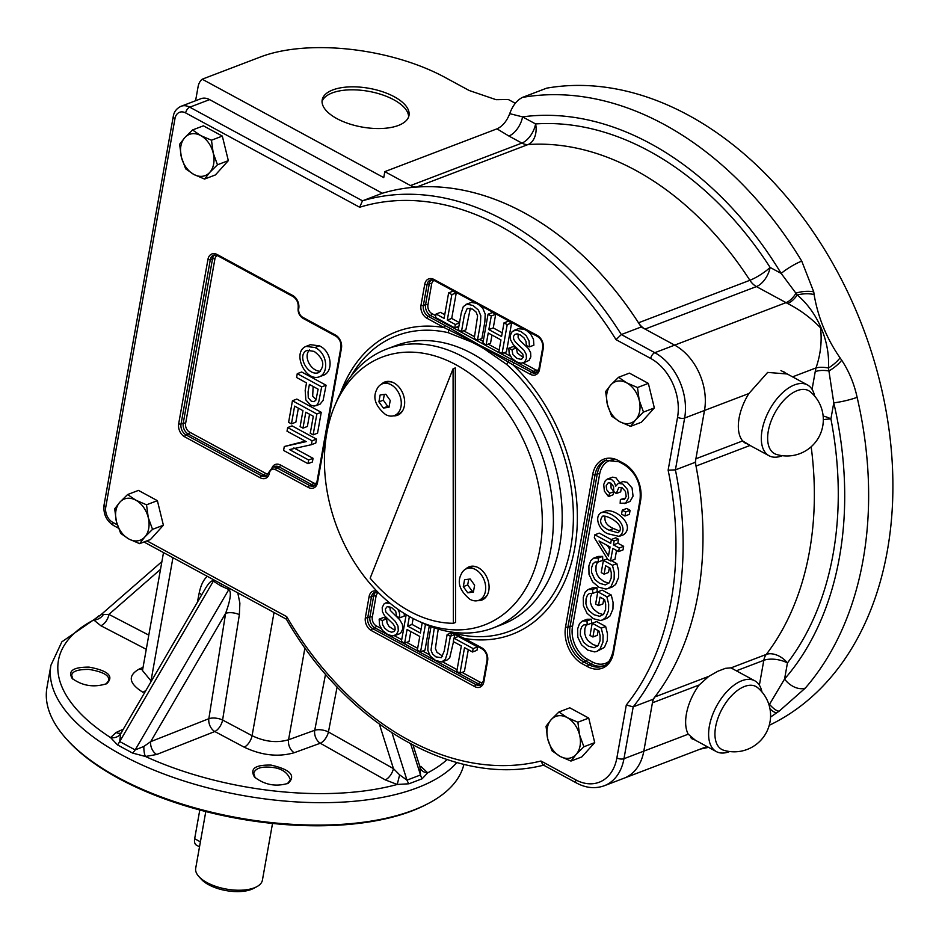 <?xml version="1.0" encoding="UTF-8"?>
<svg xmlns="http://www.w3.org/2000/svg" width="939" height="939" viewBox="0 0 939 939"><rect width="100%" height="100%" fill="white"/><g stroke="black" fill="none" stroke-linecap="round" stroke-linejoin="round"><path stroke-width="1.41" d="M468.725 579.21L467.692 584.962L472.129 591.147L473.585 590.96M464.547 579.727L470.204 579.011L474.629 585.197L473.397 592.098L467.739 592.814L463.314 586.629L464.547 579.727M472.129 591.147L467.739 592.814M467.692 584.962L463.314 586.629M466.753 568.611A16.961 12.184 69.1 0 1 484.184 580.114A16.961 12.184 69.1 0 1 478.843 600.303A16.961 12.184 69.1 0 1 471.073 599.857L469.911 599.282C459.77 590.877 456.894 582.497 461.249 574.116A16.961 12.184 69.1 0 1 466.753 568.611L470.615 567.133A16.961 12.184 69.1 0 1 476.824 566.992M487.435 594.798A16.961 12.184 69.1 0 1 482.705 598.824L478.843 600.303M471.073 599.857A16.961 12.184 69.1 0 1 470.146 599.399M384.321 394.427L383.3 400.19L387.725 406.364L389.18 406.188M380.142 394.955L385.8 394.239L390.225 400.425L389.004 407.326L383.347 408.042L378.91 401.857L380.142 394.955M387.725 406.364L383.347 408.042M383.3 400.19L378.91 401.857M382.361 383.828A16.961 12.184 69.1 0 1 399.779 395.331A16.961 12.184 69.1 0 1 394.45 415.519A16.961 12.184 69.1 0 1 386.668 415.085L385.506 414.51C375.377 406.106 372.49 397.713 376.856 389.345A16.961 12.184 69.1 0 1 382.361 383.828L386.211 382.361A16.961 12.184 69.1 0 1 392.42 382.22M403.031 410.014A16.961 12.184 69.1 0 1 398.312 414.052L394.45 415.519M386.668 415.085A16.961 12.184 69.1 0 1 385.741 414.615M370.154 578.189L453.079 368.769L455.286 367.924L455.568 622.463L453.361 623.296A135.685 97.445 69.1 0 1 370.154 578.189M453.079 368.769L453.361 623.296M479.066 600.221A17.806 12.794 -110.9 0 0 482.446 599.81M469.77 566.569A17.806 12.794 -110.9 0 0 466.976 568.529M394.662 415.437A17.806 12.794 -110.9 0 0 398.054 415.038M385.366 381.797A17.806 12.794 -110.9 0 0 382.572 383.746M381.351 384.286A17.806 12.794 69.1 0 1 403.101 394.063A17.806 12.794 69.1 0 1 393.394 415.848M465.756 569.069A17.806 12.794 69.1 0 1 487.505 578.847A17.806 12.794 69.1 0 1 477.798 600.631M410.859 617.322A143.374 102.961 -110.9 0 0 417.092 620.468A143.374 102.961 -110.9 0 0 538.963 553.787A143.374 102.961 -110.9 0 0 470.31 373.851A143.374 102.961 -110.9 0 0 335 405.284A143.374 102.961 -110.9 0 0 410.859 617.322M417.092 620.468L423.043 623.25A149.254 107.187 -110.9 0 0 493.175 627.945A149.254 107.187 -110.9 0 0 540.113 450.286A149.254 107.187 -110.9 0 0 386.774 349.038A149.254 107.187 -110.9 0 0 337.582 399.251L335 405.284M493.175 627.945L502.001 624.576A149.254 107.187 -110.9 0 0 548.939 446.917A149.254 107.187 -110.9 0 0 395.601 345.669L386.774 349.038M693.909 739.439A40.706 21.726 -61.5 0 1 692.008 738.829M731.493 667.899A40.706 21.726 -61.5 0 1 732.303 668.603M750.578 445.732L742.655 440.931L695.893 458.772L704.496 410.46A50.882 36.539 -110.9 0 0 674.66 345.129L645.046 329.084A16.961 12.184 -110.9 0 1 638.508 322.793A296.818 213.153 -110.9 0 0 416.658 187.037L528.035 144.547A296.818 213.153 69.1 0 1 749.885 280.292A16.961 3.345 147.1 0 0 770.121 267.439L781.178 273.425L797.234 294.987A16.961 8.733 120.8 0 1 787.598 303.52C799.711 309.588 810.686 317.687 820.522 327.828C822.106 341.291 820.604 354.66 815.991 367.924A16.961 6.596 -167 0 1 828.468 367.994C830.088 340.564 817.188 311.701 797.234 294.987A16.961 7.172 174.2 0 1 814.101 294.564C818.01 317.476 826.66 338.568 840.053 357.853L841.708 360.212C849.009 371.292 854.138 383.652 857.119 397.314A16.961 2.207 166.9 0 1 833.773 402.819L828.468 367.994A16.961 5.693 143.8 0 0 840.053 357.853M384.814 171.637L410.519 185.57L521.896 143.08A16.961 12.184 69.1 0 0 528.035 144.547A16.961 11.526 86.1 0 0 535.594 123.936L522.565 116.87L509.736 113.666C506.731 121.284 502.482 126.354 496.977 128.843L384.814 171.637L383.746 177.612L202.19 79.205A16.961 12.184 -110.9 0 0 198.07 86.799L195.582 100.743M695.388 740.237L688.217 734.192A40.706 21.726 -61.5 0 1 699.179 684.977L708.769 676.373L717.983 671.185L725.448 668.333L731.141 667.829L734.885 670.012M576.534 783.02L542.871 764.78L540.981 761.013L575.642 779.804A5.094 2.711 -61.5 0 0 576.534 783.02C585.983 788.067 595.232 788.971 604.282 785.743A50.882 36.539 -110.9 0 0 623.966 758.712L633.203 706.867L626.301 705.001A291.724 209.491 -110.9 0 0 668.134 470.169L677.559 417.245A45.8 32.888 -110.9 0 0 650.704 358.452L616.031 339.66A291.724 209.491 -110.9 0 0 359.66 207.249L362.489 200.817L189.76 107.187A16.961 12.184 -110.9 0 0 181.051 106.283L200.899 98.712A16.961 12.184 69.1 0 1 209.608 99.616L382.349 193.246A296.818 213.153 69.1 0 1 641.173 326.983L674.66 345.129A50.882 36.539 69.1 0 1 704.496 410.46L695.271 462.305A296.818 213.153 69.1 0 1 653.051 699.285L643.814 751.13A50.882 36.539 69.1 0 1 624.13 778.173A50.882 36.539 -110.9 0 0 643.814 751.13L652.417 702.818A16.961 12.184 -110.9 0 1 654.894 696.926A296.818 213.153 -110.9 0 0 696.01 466.073L749.885 445.52M742.655 440.931A40.706 21.726 -61.5 0 1 748.899 393.523L767.656 372.419L787.281 373.992M496.977 128.843L508.879 136.026A16.961 9.05 -61.5 0 0 522.565 116.87A322.253 231.417 69.1 0 1 781.178 273.425A16.961 2.899 148.8 0 1 801.742 261.112L813.737 291.865L814.101 294.564M509.736 113.666C512.541 105.778 516.767 100.356 522.401 97.421L546.662 88.16A339.214 243.6 69.1 0 1 867.354 339.765A339.214 243.6 69.1 0 1 769.264 725.295M857.119 397.314A339.214 243.6 69.1 0 1 805.322 688.076L779.206 711.116L770.579 717.044M410.519 185.57A16.961 12.184 -110.9 0 0 416.658 187.037M695.893 458.772A16.961 12.184 -110.9 0 0 696.01 466.073M768.806 704.203A16.961 7.571 -169.9 0 1 769.511 704.32L784.57 679.038L787.445 662.946A313.779 225.325 69.1 0 0 830.909 418.911L833.773 402.819A322.253 231.417 69.1 0 1 784.57 679.038A16.961 11.022 -139 0 0 805.322 688.076M769.088 705.083L769.511 704.32A16.961 5.423 -124.5 0 0 779.206 711.116M812.071 389.356L815.228 371.621A16.961 7.571 -169.9 0 1 828.891 370.952A16.961 5.751 144.2 0 0 841.708 360.212M813.737 291.865A16.961 6.89 172.2 0 0 796.037 293.109A16.961 9.05 118.5 0 1 786.037 302.64A50.882 36.539 69.1 0 1 787.598 303.52M776.846 712.736A16.961 5.399 -124 0 1 769.992 708.851M202.19 79.205L260.631 56.903A132.293 59.051 -169.9 0 1 444.992 77.397L469.136 90.484L496.074 99.687L508.304 99.487L515.3 103.278M398.382 125.45A44.098 19.684 -169.9 0 1 348.674 123.655A44.098 19.684 -169.9 0 1 322.183 99.957A44.098 19.684 -169.9 0 1 369.05 88.313A44.098 19.684 -169.9 0 1 409.005 115.415A44.098 19.684 -169.9 0 1 398.382 125.45M783.314 371.41A40.706 21.726 -61.5 0 1 784.992 372.76M746.611 443.584A40.706 21.726 -61.5 0 1 745.096 443.126M205.794 811.554L195.699 868.258A33.886 15.13 10.1 0 0 198.822 876.486A33.886 15.13 10.1 0 0 226.405 889.092A33.886 15.13 10.1 0 0 256.652 886.78A33.886 15.13 10.1 0 0 262.415 880.148L272.521 823.444M198.822 876.486L201.31 879.244A30.494 13.616 10.1 0 0 226.135 890.595A30.494 13.616 10.1 0 0 253.354 888.517L256.652 886.78M100.907 614.834L61.857 641.83L50.941 665.188L46.95 687.606A212.014 94.639 10.1 0 0 66.493 739.04A212.014 94.639 10.1 0 0 239.081 817.963A212.014 94.639 10.1 0 0 428.29 803.491A212.014 94.639 10.1 0 0 463.901 764.369M66.493 739.04L67.749 740.425A210.313 93.877 10.1 0 0 238.94 818.702A210.313 93.877 10.1 0 0 426.646 804.347L428.29 803.491M271.089 765.097C290.315 769.546 296.043 775.602 288.261 783.279C275.937 787.011 264.692 784.957 254.516 777.081C249.61 768.736 255.126 764.733 271.089 765.097M287.428 783.654L290.397 779.863C287.721 772.281 281.231 768.079 270.937 767.269C261.195 766.388 255.455 768.36 253.694 773.149L255.138 777.715M89.111 667.124C108.185 670.681 114.1 676.174 106.87 683.604C94.24 687.771 82.679 686.057 72.186 678.463C67.678 670.833 73.324 667.054 89.111 667.124M106.084 684.003L108.642 680.599C109.804 675.575 103.255 671.831 89.005 669.401C77.949 669.331 72.186 671.291 71.693 675.294L72.866 679.132M207.355 576.358C203.563 579.551 200.852 585.067 199.221 592.908A10.176 4.66 -168.9 0 1 201.639 594.95M419.862 766.576A10.176 5.47 121.4 0 0 420.778 766.341L427.714 772.82L422.163 778.748L408.97 783.783L397.22 784.464L385.272 779.886L320.281 743.242A10.176 5.071 119.4 0 0 328.439 731.986A10.176 4.402 10.9 0 0 314.741 730.26A10.176 7.078 -109.6 0 0 320.281 743.242L294.2 752.726C278.331 757.28 261.664 755.437 244.187 747.174L214.808 731.528A10.176 5.141 117.7 0 0 222.602 720.025L252.086 735.695C264.81 741.798 276.97 743.148 288.566 739.756L304.929 647.851M420.449 768.431A10.176 8.428 152.4 0 0 420.555 768.654A10.176 8.428 152.4 0 0 420.59 768.724A10.176 8.428 152.4 0 0 427.714 772.82A205.465 91.717 10.1 0 0 447.046 759.592M337.113 686.949L328.439 731.986L393.453 768.618L399.638 774.875L406.974 780.133L420.519 774.968L419.979 767.104M410.695 743.923L420.519 774.968A10.176 7.324 -105.7 0 0 422.163 778.748M392.033 732.913L406.974 780.133A10.176 7.254 -116 0 0 408.97 783.783M399.638 774.875L397.22 784.464A205.465 91.717 10.1 0 1 145.451 756.482L132.563 753.066L117.469 744.885L110.579 737.585L116.096 732.479L123.232 729.227M379.415 724.227L393.453 768.618A10.176 5.071 -60.6 0 1 385.272 779.886M146.273 649.307L100.813 625.703L93.747 619.963L98.982 615.773A10.176 6.866 -112.1 0 0 99.91 615.538M100.097 615.468L161.895 561.616M101.529 614.564L108.912 614.388L148.796 635.116M214.057 579.985A10.176 5.458 -57.4 0 1 213.353 581.147C211.615 580.091 208.939 582.603 205.312 588.647L120.603 733.84A10.176 8.967 17.1 0 1 110.579 737.585A205.465 91.717 10.1 0 1 93.747 619.963A10.176 8.674 149.2 0 0 103.501 614.352M229.409 588.319A10.176 5.388 -65.6 0 1 228.834 589.528C231.604 591.887 230.536 599.821 225.618 613.343A10.176 4.437 9 0 1 239.363 614.669L222.602 720.025A10.176 4.437 9 0 0 208.845 718.699A10.176 6.996 -111.5 0 0 214.808 731.528L156.696 754.486L145.451 756.482A10.176 2.993 -90.6 0 1 143.855 746.446L150.698 741.646A10.176 6.996 -111.6 0 0 156.696 754.486M100.813 625.703A10.176 5.787 117.4 0 0 108.912 614.388L160.51 569.351M239.363 614.669L239.879 603.155L237.79 592.861M146.038 690.165A10.176 5.763 118.7 0 1 142.869 692.254C128.62 683.299 127.504 675.517 139.524 668.885L143.057 667.324M120.603 733.84L119.699 741.54L213.353 581.147L220.771 585.877L221.686 584.128M117.469 744.885A10.176 5.388 -65.8 0 0 119.699 741.54L135.169 749.921L143.855 746.446M220.771 585.877L228.834 589.528L135.169 749.921A10.176 5.458 -57.3 0 1 132.563 753.066M142.517 670.575L151.003 680.904L172.94 557.707M120.931 733.113A10.176 7.301 65.5 0 1 116.096 732.479M193.81 174.431A22.055 15.834 69.1 0 1 181.344 157.024L179.619 144.266L184.807 137.599L192.542 129.969L200.735 135.58A22.055 15.834 69.1 0 1 213.2 152.987A22.055 15.834 69.1 0 1 209.737 172.412A22.055 15.834 69.1 0 1 193.81 174.431L185.629 168.809L181.344 157.024A22.055 15.834 69.1 0 1 184.807 137.599A22.055 15.834 -110.9 0 1 200.735 135.58L211.475 140.228L213.2 152.987L217.472 164.783L209.737 172.412L204.549 179.067L193.81 174.431M192.542 129.969L203.399 125.826L222.32 136.085L228.33 160.639L215.407 174.936L204.549 179.067M211.475 140.228L222.32 136.085M217.472 164.783L228.33 160.639M128.866 539.009A22.055 15.834 69.1 0 1 116.401 521.603L114.687 508.844L119.863 502.177L127.61 494.548L135.791 500.158A22.055 15.834 69.1 0 1 148.256 517.565A22.055 15.834 69.1 0 1 144.794 536.991A22.055 15.834 69.1 0 1 128.866 539.009L120.685 533.399L116.401 521.603A22.055 15.834 69.1 0 1 119.863 502.177A22.055 15.834 -110.9 0 1 135.791 500.158L146.531 504.806L148.256 517.565L152.541 529.361L144.794 536.991L139.618 543.658L128.866 539.009M127.61 494.548L138.456 490.404L157.376 500.663L163.386 525.218L150.463 539.514L139.618 543.658M146.531 504.806L157.376 500.663M152.541 529.361L163.386 525.218M560.207 756.435A22.055 15.834 69.1 0 1 547.742 739.028L546.029 726.258L551.205 719.603L558.951 711.962L567.133 717.584A22.055 15.834 69.1 0 1 579.598 734.991A22.055 15.834 69.1 0 1 576.135 754.416A22.055 15.834 69.1 0 1 560.207 756.435L552.026 750.813L547.742 739.028A22.055 15.834 69.1 0 1 551.205 719.603A22.055 15.834 -110.9 0 1 567.133 717.584L577.872 722.22L579.598 734.991L583.882 746.775L576.135 754.416L570.959 761.071L560.207 756.435M558.951 711.962L569.797 707.818L588.73 718.077L594.727 742.632L581.804 756.928L570.959 761.071M577.872 722.22L588.73 718.077M583.882 746.775L594.727 742.632M619.834 421.728A22.055 15.834 69.1 0 1 607.369 404.322L605.643 391.563L610.82 384.896L618.566 377.267L626.747 382.889A22.055 15.834 69.1 0 1 639.213 400.284A22.055 15.834 69.1 0 1 635.75 419.71A22.055 15.834 69.1 0 1 619.834 421.728L611.641 416.118L607.369 404.322A22.055 15.834 69.1 0 1 610.82 384.896A22.055 15.834 -110.9 0 1 626.747 382.889L637.487 387.525L639.213 400.284L643.497 412.08L635.75 419.71L630.574 426.376L619.834 421.728M618.566 377.267L629.412 373.123L648.344 383.382L654.342 407.937L641.419 422.233L630.574 426.376M637.487 387.525L648.344 383.382M643.497 412.08L654.342 407.937M451.131 631.994L458.408 634.271A158.186 113.596 69.1 0 0 570.795 547.179A158.186 113.596 69.1 0 0 506.497 364.309L484.77 349.261A156.883 112.668 -110.9 0 0 470.791 341.69L448.009 332.617A158.186 113.596 69.1 0 0 351.151 375.976M616.031 339.66L621.325 334.554A296.818 213.153 -110.9 0 0 362.489 200.817L382.349 193.246M668.134 470.169L675.411 469.876A296.818 213.153 -110.9 0 1 633.203 706.867L653.051 699.285M677.559 417.245A5.094 2.277 10.1 0 0 684.648 418.031L675.411 469.876L695.271 462.305M748.899 393.523L684.648 418.031A50.882 36.539 -110.9 0 0 654.812 352.7L621.325 334.554L641.173 326.983M470.791 341.69L478.925 344.813L484.77 349.261M506.497 364.309A5.094 2.066 131.8 0 0 508.316 362.067L478.925 344.813L444.182 327.605A161.978 116.319 -110.9 0 0 340.517 392.925M537.061 372.29A8.486 6.092 69.1 0 1 533.927 371.562L531.732 372.407L514.513 363.076A1.702 0.904 118.5 0 0 513.152 364.989L508.316 362.067A1.702 0.822 116.2 0 1 509.501 360.494L478.925 344.813L450.262 328.392A1.702 0.986 120.9 0 0 448.924 329.871A5.094 3.193 -77.3 0 1 448.009 332.617M458.408 634.271A5.094 3.193 102.7 0 1 459.476 636.255L464.441 638.426A1.702 0.904 118.5 0 0 464.735 639.494L481.942 648.826C485.745 651.396 487.447 655.164 487.048 660.105L483.327 681.021L480.451 685.141A8.486 6.092 -110.9 0 1 476.096 684.695A1.702 0.904 -61.5 0 0 474.735 686.609A10.176 7.312 -110.9 0 0 483.89 681.737A1.702 0.763 -169.9 0 1 483.327 681.021M449.37 631.701L459.758 636.935A1.702 0.822 116.2 0 1 459.476 636.255L450.896 632.37M615.773 486.132L618.332 483.35L622.745 483.984L627.663 489.653L628.637 497.823L625.62 503.128L620.163 503.281L620.386 499.513L624.423 499.442L626.184 496.473L625.468 491.449L622.158 487.799L618.848 487.364L616.289 493.538L613.719 491.696L613.578 486.566L610.831 483.116L608.226 482.787L606.207 485.745L606.676 489.759L609.657 493.292L608.495 496.567L604.364 491.097L603.718 484.489L605.362 480.604L607.357 479.066L611.559 479.477L614.247 482.047L615.773 486.132M607.357 479.054L612.651 477.153L615.961 477.787L619.787 482.799M608.495 496.567L612.909 494.876L614.071 491.613M609.657 493.292L613.766 491.731M610.855 483.127L611.089 488.08L613.695 491.32M616.289 493.538L620.702 491.848L621.372 487.435M620.386 499.513L625.667 498.046M618.332 483.35L622.98 481.59L627.158 482.294L632.064 487.975L633.05 496.144L630.022 501.438L624.705 503.586M625.679 511.99L624.951 516.027L621.548 514.185L622.264 510.147L625.679 511.99L630.081 510.311L629.365 514.349L624.951 516.027M622.264 510.147L626.677 508.457L630.081 510.311M609.223 530.253L618.003 532.777C627.029 525.899 607.416 514.689 602.486 516.204C598.624 521.661 600.866 526.345 609.223 530.253L613.625 528.563L619.81 531.169M608.566 533.927C599.728 531.603 593.401 516.72 601.3 512.647C612.205 510.159 631.149 527.577 619.141 536.404L608.566 533.927M601.3 512.647L605.714 510.957C616.618 508.469 635.562 525.899 623.555 534.725L619.141 536.404M605.092 516.133C604.106 521.697 606.946 525.84 613.625 528.563M599.035 540.97L608.46 556.005L610.068 546.944L599.035 540.97M619.259 548.024L618.625 551.58L612.791 548.423L610.561 560.97L607.838 559.491L594.328 537.718L594.845 534.796L610.702 543.388L611.406 539.467L614.129 540.946L613.425 544.866L619.259 548.024L623.66 546.345L623.026 549.902L618.625 551.58M613.425 544.866L617.839 543.188L623.66 546.345M607.31 545.453L609.669 549.209M614.129 540.946L618.543 539.268L617.839 543.188M611.406 539.467L615.808 537.789L618.543 539.268M594.845 534.796L599.258 533.117L611.359 539.679M610.561 560.97L614.975 559.28L616.547 550.454M605.608 565.724L604.106 574.163L601.23 572.602L603.401 560.395L612.439 565.29L614.259 572.649L614.129 579.328L611.207 586.194L607.991 588.589L605.831 589.035L599.012 587.286L592.685 581.934L589.011 574.375L588.859 565.947L590.725 560.759L593.671 558.142L598.213 558.071L598.389 561.956L595.185 561.992L592.99 563.823L591.652 567.461L591.511 572.332L594.821 579.504L599.54 583.272L605.244 584.903L609.2 582.814L611.207 578.001L611.277 572.72L610.186 568.201L605.608 565.724M597.603 561.851L596.054 565.771L595.925 570.654L597.157 574.691L599.235 577.825L603.953 581.581L608.848 583.213M598.389 561.956L602.803 560.278L602.627 556.381L598.213 558.071M612.439 565.29L616.853 563.611L618.672 570.971L618.531 577.638L615.62 584.516L612.404 586.91L607.991 588.589M593.671 558.142L598.084 556.451L602.627 556.381M611.383 560.653L616.853 563.611M603.401 560.395L607.439 558.858M604.106 574.163L608.507 572.485L609.352 567.755M600.009 597.145L598.507 605.585L595.631 604.023L597.803 591.816L606.84 596.711L608.672 604.07L608.531 610.749L605.608 617.639L602.392 620.022L600.232 620.479L593.401 618.719L587.086 613.355L583.412 605.796L583.26 597.368L585.126 592.18L588.084 589.551L592.615 589.492L592.791 593.378L589.375 593.483L587.391 595.244L586.053 598.882L585.913 603.754L587.145 607.826L589.223 610.925L593.941 614.693L599.645 616.324L603.601 614.235L605.62 609.423L605.678 604.141L604.587 599.622L600.009 597.145M592.004 593.272L590.467 597.192L590.326 602.075L591.558 606.136L593.636 609.247L598.354 613.014L603.249 614.646M592.791 593.378L597.204 591.699L597.028 587.802L592.615 589.492M606.84 596.711L611.254 595.033L613.073 602.392L612.944 609.059L610.021 615.961L606.805 618.343L602.392 620.022M588.072 589.551L592.65 587.814L597.028 587.802M597.803 591.816L602.216 590.138L611.254 595.033M598.507 605.585L602.92 603.906L603.754 599.176M594.41 628.567L592.908 637.006L590.032 635.457L592.204 623.238L601.242 628.144L603.073 635.492L602.932 642.17L600.009 649.06L596.805 651.443L594.633 651.901L587.814 650.14L581.487 644.776L577.814 637.241L577.661 628.79L579.527 623.602L582.426 621.019L587.016 620.914L587.192 624.822L583.988 624.834L581.793 626.677L580.455 630.304L580.314 635.198L583.624 642.358L588.342 646.138L594.047 647.769L598.002 645.668L600.021 640.844L600.08 635.562L598.988 631.043L594.41 628.567M586.406 624.705L584.868 628.614L584.727 633.52L585.959 637.558L588.037 640.668L592.755 644.447L597.662 646.079M587.192 624.822L591.605 623.144L591.429 619.224L587.016 620.914M601.242 628.144L605.655 626.454L607.474 633.813L607.345 640.48L604.423 647.382L596.805 651.443M582.426 621.019L587.051 619.259L591.429 619.224M592.204 623.238L596.617 621.559L605.655 626.454M592.908 637.006L597.321 635.327L598.155 630.597M448.631 292.862L451.847 294.6L447.293 320.129L455.333 324.483L454.722 327.887L435.461 317.441L436.072 314.037L444.088 318.38L448.631 292.862L453.044 291.184L456.248 292.921L451.706 318.438L459.734 322.793M436.072 314.037L440.473 312.358L444.746 314.671M454.722 327.887L458.878 326.291M455.333 324.483L459.488 322.887M447.293 320.129L451.706 318.438M451.847 294.6L456.248 292.921M474.242 338.463L477.622 315.891L476.061 312.041L472.716 309.166L467.282 308.332L464.441 314.847L461.472 331.537L458.255 329.8L461.237 313.086L463.291 306.619L467.035 304.083L473.033 305.562L478.397 310.011L480.803 315.739L480.451 323.497L477.47 340.211L474.242 338.463M465.908 304.389L471.448 302.405L476.096 303.227M478.843 304.706L482.81 308.332L485.205 314.06L484.864 321.819L481.883 338.533L477.47 340.211M470.369 308.168L465.885 329.859L461.472 331.537M503.997 322.875L507.213 324.612L502.06 353.534L498.844 351.796L500.957 339.906L488.233 333.016L486.12 344.895L482.892 343.146L488.045 314.225L491.273 315.974L488.843 329.612L501.567 336.502L503.997 322.875L508.41 321.197L511.614 322.934L506.461 351.855L502.06 353.534M488.843 329.612L493.257 327.934L502.224 332.793M491.273 315.974L495.686 314.295L493.257 327.934M488.045 314.225L492.459 312.546L495.686 314.295M491.989 335.047L490.534 343.216L486.12 344.895M507.213 324.612L511.614 322.934M511.943 349.648L512.905 354.672L516.908 358.381L521.403 359.426L523.293 357.078L522.788 354.003L513.234 344.543L510.605 339.895L510.335 335.246L512.213 331.502L515.969 330.082L520.863 331.49L526.169 335.61L529.068 340.951L529.467 346.867L526.38 345.529L526.004 341.432L523.962 337.829L520.382 334.965L517.025 333.838L514.607 334.495L513.469 336.596L513.715 339.319L515.617 342.23L524.103 350.341L526.216 354.449L526.415 358.522L524.655 362.055L521.063 363.276L516.427 361.855L511.825 358.205L509.184 353.44L508.797 348.228L511.943 349.648L516.356 347.958L517.319 352.994L523.187 357.548M508.797 348.228L513.21 346.55L516.356 347.958M518.128 334.038L518.128 337.641L520.03 340.54L528.516 348.662L530.629 352.759L530.828 356.832L529.056 360.365L523.199 362.982M529.467 346.867L533.88 345.188L533.481 339.272L530.582 333.932L526.744 330.669M513.868 330.422L518.281 328.744L524.068 329.225M459.993 673.181L456.777 671.432L461.331 645.915L453.291 641.56L453.901 638.156L473.162 648.603L472.552 652.006L464.535 647.652L459.993 673.181L464.406 671.491L468.291 649.694M472.552 652.006L476.965 650.316L477.575 646.912L473.162 648.603M453.901 638.156L458.314 636.478L477.575 646.912M434.334 627.815L431.001 650.14L432.55 654.002L435.907 656.866L441.342 657.711L444.182 651.197L447.152 634.494L450.368 636.243L447.387 652.957L445.321 659.424L441.588 661.948L435.59 660.469L430.215 656.021L427.82 650.293L428.172 642.534L431.013 626.618M450.368 636.243L454.769 634.553L454.147 638.062M453.502 641.677L449.734 657.746L447.128 659.964L442.715 661.643M438.231 629.06L435.414 648.462L436.964 652.323L442.656 656.185M450.99 635.996L451.53 632.98M447.152 634.494L451.553 632.816L454.769 634.553M425.473 624.353L420.578 651.807L417.35 650.058L419.78 636.431L407.057 629.529L404.627 643.168L401.411 641.419L406.188 614.658M409.381 616.512L407.667 626.125L420.39 633.027L422.198 622.85M410.801 631.56L409.04 641.478L404.627 643.168M420.578 651.807L424.991 650.128L429.299 625.949M407.667 626.125L412.08 624.447L421.048 629.306M413.125 618.531L412.08 624.447M397.843 609.211L399.427 612.604L399.826 617.803L396.669 616.395L395.718 611.371L391.716 607.662L387.22 606.617L385.33 608.965L385.835 612.04L395.389 621.501L398.019 626.149L398.289 630.785L396.411 634.541L392.655 635.961L387.76 634.553L382.455 630.421L379.556 625.081L379.156 619.177L382.243 620.503L382.607 624.611L384.661 628.203L388.241 631.078L391.598 632.205L394.016 631.548L395.155 629.447L394.908 626.724L393.007 623.813L384.521 615.691L382.408 611.594L382.208 607.521L383.969 603.988L385.424 603.061L390.037 603.249M399.826 617.803L404.228 616.125L404.322 613.519M382.243 620.503L386.657 618.824L387.021 622.933L389.075 626.524L394.896 630.315M379.156 619.177L383.558 617.486L386.657 618.824M389.849 606.817L390.248 610.35L399.803 619.822L402.432 624.47L402.702 629.107L400.824 632.851L399.169 633.931M287.017 431.212L287.663 427.562L312.077 440.79L311.372 444.71L289.458 449.593L308.649 460.004L307.992 463.678L283.59 450.45L284.294 446.518L306.196 441.612L287.017 431.212M284.294 446.518L305.292 441.119M307.992 463.678L312.405 461.988L313.063 458.314L308.649 460.004M293.86 447.915L313.063 458.314M311.372 444.71L315.786 443.032L316.478 439.112L312.077 440.79M287.663 427.562L292.076 425.872L316.478 439.112M288.602 422.315L292.44 400.753L316.842 413.982L313.133 434.851L310.257 433.29L313.297 416.247L305.809 412.198L302.968 428.161L300.116 426.611L302.957 410.648L294.611 406.129L291.454 423.853L288.602 422.315M291.454 423.853L295.867 422.174L298.367 408.16M302.968 428.161L307.382 426.47L309.565 414.228M313.133 434.851L317.546 433.161L321.255 412.303L316.842 413.982M292.44 400.753L296.853 399.075L321.255 412.303M309.389 384.438L308.051 391.927L308.285 397.843L311.279 401.176L314.072 401.681L315.95 400.037L318.121 389.18L309.389 384.438M296.583 377.501L297.264 373.675L321.666 386.903L318.697 402.08L316.924 405.038L314.166 406.094L310.68 405.155L305.844 399.955L305.187 390.307L306.513 382.889L296.583 377.501M313.133 386.481L312.687 396.164L316.091 399.697M321.666 386.903L326.079 385.225L323.11 400.401L320.07 404.122M297.264 373.675L301.677 371.997L326.079 385.225M314.201 351.421L307.194 350.306C296.172 354.625 307.628 376.598 318.567 372.666C325.352 365.858 323.908 358.768 314.201 351.421M314.952 347.524C327.371 352.947 329.073 372.619 319.647 376.692C305.527 382.49 291.56 352.266 306.008 346.385L314.952 347.524L319.366 345.834C331.772 351.256 333.486 370.928 324.061 375.001L319.647 376.692M306.008 346.385L310.41 344.695L319.366 345.834M309.553 349.942C303.051 356.327 310.551 371.14 320.539 371.339M445.556 325.692A1.702 0.904 118.5 0 0 444.182 327.605L426.975 318.286A1.702 0.904 118.5 0 1 428.337 316.373L450.262 328.392M286.536 619.282L286.724 616.653A291.724 209.491 -110.9 0 0 540.981 761.013M199.796 809.981L194.666 838.738A10.176 5.434 118.5 0 0 196.439 845.159L199.514 846.825M408.618 116.894A44.098 19.684 10.1 0 0 380.424 94.205A44.098 19.684 10.1 0 0 332.277 92.902A44.098 19.684 10.1 0 0 322.042 101.471M757.703 687.724A35.799 19.109 118.5 0 0 722.091 708.898A35.799 19.109 118.5 0 0 723.793 750.284A36.339 36.339 0 0 0 757.703 687.724M729.626 751.54A40.283 21.503 -61.5 0 1 729.251 751.681A40.283 21.503 -61.5 0 1 716.375 751.611A40.283 21.503 -61.5 0 1 716.657 705.952A40.283 21.503 -61.5 0 1 754.768 680.787A40.283 21.503 -61.5 0 1 761.94 691.937M810.404 391.868A35.799 19.109 118.5 0 0 774.792 413.043A35.799 19.109 118.5 0 0 776.483 454.441A36.339 36.339 0 0 0 810.404 391.868M782.328 455.685A40.283 21.503 -61.5 0 1 781.941 455.838A40.283 21.503 -61.5 0 1 769.076 455.767A40.283 21.503 -61.5 0 1 769.358 410.097A40.283 21.503 -61.5 0 1 807.458 384.931A40.283 21.503 -61.5 0 1 814.629 396.082M638.508 322.793L749.885 280.292A16.961 12.184 69.1 0 0 756.423 286.583L645.046 329.084M575.642 779.804A45.8 32.888 -110.9 0 0 616.876 757.914A5.094 2.277 -169.9 0 0 623.966 758.712L688.217 734.192M759.369 685.2L763.806 660.328L736.34 670.798M654.894 696.926L708.769 676.373M731.141 667.829L766.271 654.424A16.961 10.787 -142.6 0 1 787.445 662.946A16.961 7.571 -169.9 0 0 763.806 660.328A16.961 12.184 69.1 0 1 766.271 654.424A296.818 213.153 69.1 0 0 811.167 446.753M792.563 376.856L815.991 367.924L815.228 371.621M650.704 358.452A5.094 2.711 -61.5 0 1 654.812 352.7L786.037 302.64L756.423 286.583A16.961 9.05 118.5 0 0 770.121 267.439A313.779 225.325 69.1 0 0 535.594 123.936A16.961 9.05 118.5 0 1 521.896 143.08L508.879 136.026M522.401 97.421A339.214 243.6 69.1 0 1 801.742 261.112M699.179 684.977L652.417 702.818M823.303 419.686A16.961 2.794 169.1 0 1 830.909 418.911A16.961 7.571 -169.9 0 0 823.127 416.059M199.221 592.908L197.39 602.228M294.2 752.726A10.176 7.031 -110.2 0 1 288.566 739.756L314.741 730.26L325.551 674.167M274.035 612.498L252.086 735.695A10.176 5.094 -61.7 0 1 244.187 747.174M225.618 613.343L208.845 718.699L150.698 741.646L225.618 613.343M139.524 668.885A10.176 7.406 -113.9 0 0 142.646 669.636M150.756 682.09A10.176 5.763 118.7 0 0 151.003 680.904M50.941 665.188A212.014 94.639 10.1 0 0 215.759 789.84A212.014 94.639 10.1 0 0 456.835 762.562M359.66 207.249L185.652 112.926A5.094 2.711 -61.5 0 1 189.76 107.187L209.608 99.616M483.89 681.737L487.623 660.821A10.176 7.312 -110.9 0 0 481.648 647.757L464.441 638.426A161.978 116.319 -110.9 0 0 574.715 548.282A161.978 116.319 -110.9 0 0 513.152 364.989L530.359 374.321A10.176 7.312 -110.9 0 0 539.514 369.461A1.702 0.763 10.1 0 1 538.951 368.734L536.075 372.853A8.486 6.092 -110.9 0 1 531.732 372.407A1.702 0.904 118.5 0 0 530.359 374.321M375.858 592.11A8.486 6.092 -110.9 0 0 373.675 596.007A1.702 0.763 -169.9 0 1 376.034 596.265L372.314 617.181A6.784 4.871 -110.9 0 0 376.293 625.89L381.023 628.461M378.464 592.744A6.784 4.871 -110.9 0 0 376.034 596.265M462.058 672.383L479.676 681.937A6.784 4.871 -110.9 0 0 482.963 682.36M479.676 681.937A1.702 0.904 -61.5 0 1 478.303 683.85A8.486 6.092 -110.9 0 0 481.437 684.578M376.891 591.136A10.176 7.312 -110.9 0 0 369.097 596.582A1.702 0.763 10.1 0 0 371.468 596.84L373.675 596.007L369.943 616.923A1.702 0.763 -169.9 0 1 372.314 617.181M394.415 635.726L401.728 639.682M406.693 642.382L417.655 648.321M422.644 651.02L429.311 654.636M442.433 661.749L457.093 669.695M376.293 625.89A1.702 0.904 -61.5 0 1 374.919 627.815L478.303 683.85L476.096 684.695L372.713 628.649A1.702 0.904 -61.5 0 0 371.339 630.562L474.735 686.609M378.558 592.791L374.743 592.345A8.486 6.092 -110.9 0 0 371.468 596.84L367.736 617.768L369.943 616.923A8.486 6.092 -110.9 0 0 374.919 627.815L372.713 628.649A8.486 6.092 -110.9 0 1 367.736 617.768A1.702 0.763 10.1 0 1 365.377 617.498A10.176 7.312 -110.9 0 0 371.339 630.562M606.676 459.946A27.137 19.484 -110.9 0 0 597.274 473.89A1.702 0.763 -169.9 0 1 599.634 474.16L572.497 626.559A25.447 18.275 -110.9 0 0 587.415 659.225L592.45 661.96A25.447 18.275 -110.9 0 0 609.211 661.173M613.672 459.781A25.447 18.275 -110.9 0 0 599.634 474.16M619.505 461.765A1.702 0.904 -61.5 0 1 618.965 461.765L605.573 460.321A27.137 19.484 -110.9 0 0 595.068 474.735L597.274 473.89L570.126 626.301A1.702 0.763 -169.9 0 1 572.497 626.559M592.709 474.477L565.56 626.876A1.702 0.763 -169.9 0 0 567.919 627.146A27.137 19.484 -110.9 0 0 583.835 661.983A1.702 0.904 118.5 0 0 582.473 663.896L587.509 666.631A28.839 20.705 -110.9 0 0 613.472 652.851L640.621 500.44A28.839 20.705 -110.9 0 0 623.707 463.42A1.702 0.904 118.5 0 0 624.001 464.5L618.965 461.765A1.702 0.904 -61.5 0 1 618.66 460.685A28.839 20.705 -110.9 0 0 592.709 474.477A1.702 0.763 -169.9 0 0 595.068 474.735L567.919 627.146L570.126 626.301A27.137 19.484 -110.9 0 0 586.042 661.138A1.702 0.904 118.5 0 0 587.415 659.225M592.45 661.96A1.702 0.904 -61.5 0 1 591.089 663.873A27.137 19.484 -110.9 0 0 603.883 665.704M587.509 666.631A1.702 0.904 -61.5 0 1 588.882 664.718L583.835 661.983L586.042 661.138L591.089 663.873L588.882 664.718A27.137 19.484 -110.9 0 0 602.815 666.162C606.934 665.505 610.291 660.833 612.909 652.136A1.702 0.763 -169.9 0 0 613.472 652.851M538.587 370.083A6.784 4.871 69.1 0 1 535.3 369.649A1.702 0.904 -61.5 0 1 533.927 371.562L430.543 315.527A8.486 6.092 69.1 0 1 425.567 304.635L429.299 283.719A8.486 6.092 69.1 0 1 431.482 279.822M426.975 318.286A10.176 7.312 -110.9 0 1 421.001 305.222A1.702 0.763 -169.9 0 0 423.372 305.48A8.486 6.092 -110.9 0 0 428.337 316.373L430.543 315.527A1.702 0.904 118.5 0 0 431.917 313.614A6.784 4.871 69.1 0 1 427.938 304.905A1.702 0.763 -169.9 0 0 425.567 304.635L423.372 305.48L427.092 284.564L429.299 283.719A1.702 0.763 -169.9 0 1 431.658 283.977A6.784 4.871 69.1 0 1 434.1 280.456M427.938 304.905L431.658 283.977M535.3 369.649L523.07 363.017M510.335 356.116L504.126 352.747M499.149 350.059L488.186 344.108M483.198 341.409L479.536 339.425M474.547 336.725L463.537 330.751M458.572 328.063L456.788 327.089M435.766 315.704L431.917 313.614M434.722 280.503A1.702 0.904 -61.5 0 1 434.182 280.503L430.379 280.057A8.486 6.092 -110.9 0 0 427.092 284.564A1.702 0.763 -169.9 0 1 424.733 284.294L421.001 305.222M538.117 336.549A1.702 0.904 -61.5 0 1 537.577 336.538L434.182 280.503A1.702 0.904 -61.5 0 1 433.888 279.435A10.176 7.312 -110.9 0 0 424.733 284.294M537.284 335.469A10.176 7.312 -110.9 0 1 543.247 348.533A1.702 0.763 10.1 0 1 542.683 347.817C543.071 342.876 541.369 339.12 537.577 336.538A1.702 0.904 -61.5 0 1 537.284 335.469L433.888 279.435M539.362 368.358A1.702 0.763 10.1 0 0 538.951 368.734L542.683 347.817M543.247 348.533L539.514 369.461M509.501 360.494L514.513 363.076M565.56 626.876A28.839 20.705 -110.9 0 0 582.473 663.896M640.621 500.44A1.702 0.763 -169.9 0 1 640.046 499.724L612.909 652.136M623.707 463.42L618.66 460.685M369.097 596.582L365.377 617.498M487.623 660.821A1.702 0.763 -169.9 0 1 487.048 660.105M481.648 647.757A1.702 0.904 118.5 0 0 481.942 648.826M207.953 259.375A1.702 0.763 10.1 0 0 210.324 259.634A8.486 6.092 -110.9 0 1 213.599 255.126L217.414 255.584A1.702 0.904 -61.5 0 1 217.12 254.504A10.176 7.312 -110.9 0 0 207.953 259.375L178.68 423.735A1.702 0.763 10.1 0 0 181.051 423.994L210.324 259.634L212.531 258.8A8.486 6.092 69.1 0 1 214.714 254.892M217.954 255.584A1.702 0.904 -61.5 0 1 217.414 255.584L293.062 296.583A1.702 0.904 -61.5 0 1 292.768 295.515L217.12 254.504M293.602 296.583A1.702 0.904 -61.5 0 1 293.062 296.583C296.865 299.154 298.567 302.921 298.168 307.863A1.702 0.763 10.1 0 0 298.743 308.579A10.176 7.312 -110.9 0 0 292.768 295.515M178.68 423.735A10.176 7.312 -110.9 0 0 184.654 436.799A1.702 0.904 -61.5 0 1 186.016 434.886A8.486 6.092 -110.9 0 1 181.051 423.994L183.246 423.16L212.531 258.8A1.702 0.763 -169.9 0 1 214.89 259.058A6.784 4.871 69.1 0 1 217.332 255.537M303.555 318.368A1.702 0.904 -61.5 0 1 303.015 318.356A1.702 0.904 -61.5 0 1 302.722 317.288L335.493 335.059A1.702 0.904 -61.5 0 0 335.798 336.127A1.702 0.904 -61.5 0 0 336.338 336.127M298.743 308.579A6.784 4.871 -110.9 0 0 302.722 317.288M184.654 436.799L260.303 477.81A1.702 0.904 -61.5 0 1 261.664 475.885L186.016 434.886L188.223 434.041A8.486 6.092 69.1 0 1 183.246 423.16A1.702 0.763 -169.9 0 1 185.617 423.419L214.89 259.058M260.303 477.81A10.176 7.312 -110.9 0 0 269.458 472.939A1.702 0.763 -169.9 0 1 268.894 472.223L266.019 476.343A8.486 6.092 -110.9 0 1 261.664 475.885L263.871 475.052L188.223 434.041A1.702 0.904 118.5 0 0 189.596 432.128A6.784 4.871 69.1 0 1 185.617 423.419M298.168 307.863C297.722 312.429 299.33 315.927 303.015 318.356L335.798 336.127C339.589 338.697 341.291 342.465 340.904 347.407A1.702 0.763 10.1 0 0 341.467 348.123A10.176 7.312 -110.9 0 0 335.493 335.059M315.058 485.44A8.486 6.092 69.1 0 1 311.924 484.712L309.717 485.545A1.702 0.904 -61.5 0 0 308.356 487.47L275.573 469.7A1.702 0.904 -61.5 0 1 276.935 467.786A8.486 6.092 -110.9 0 0 272.58 467.329L268.894 472.223M275.573 469.7A6.784 4.871 -110.9 0 0 269.458 472.939M317.359 481.496A1.702 0.763 10.1 0 0 316.948 481.883A1.702 0.763 10.1 0 0 317.511 482.599L341.467 348.123M340.904 347.407L316.948 481.883L314.072 486.003A8.486 6.092 -110.9 0 1 309.717 485.545L276.935 467.786L279.141 466.941A1.702 0.904 118.5 0 0 280.515 465.028A10.176 7.312 69.1 0 0 272.099 467.54M308.356 487.47A10.176 7.312 -110.9 0 0 317.511 482.599M267.005 475.78A8.486 6.092 69.1 0 1 263.871 475.052A1.702 0.904 118.5 0 0 265.244 473.139L189.596 432.128M268.531 473.561A6.784 4.871 69.1 0 1 265.244 473.139M316.584 483.221A6.784 4.871 69.1 0 1 313.297 482.799A1.702 0.904 -61.5 0 1 311.924 484.712L279.141 466.941A8.486 6.092 69.1 0 0 274.787 466.483L272.58 467.329M313.297 482.799L280.515 465.028M185.652 112.926A11.878 8.521 -110.9 0 0 174.971 118.607A5.094 2.277 -169.9 0 1 173.269 116.448L104.065 504.936A5.094 2.277 10.1 0 0 105.767 507.095A11.878 8.521 -110.9 0 0 112.727 522.342L117.293 524.807M174.971 118.607L105.767 507.095M118.455 528.176L113.607 525.547A5.094 2.711 -61.5 0 1 112.727 522.342M146.918 540.864L286.724 616.653M616.876 757.914L626.301 705.001M200.406 841.849L194.666 838.738M604.282 785.743L707.02 746.54M700.306 749.111L708.534 747.362M121.178 732.749L120.697 733.382L121.659 732.843M420.39 768.255L413.09 745.179M142.575 670.023L163.503 552.59M388.429 601.911L385.424 603.061M399.157 633.931L394.756 635.609M320.129 404.11L315.715 405.789M624.001 464.5C636.067 472.622 641.407 484.36 640.046 499.724M459.781 636.947L464.735 639.494M113.607 525.547C106.318 520.746 103.137 513.879 104.065 504.936M181.051 106.283C176.555 108.431 173.961 111.823 173.269 116.448M286.36 619.188L143.96 541.991M544.374 764.968C456.237 787.974 347.348 725.706 286.266 619.012M754.768 680.787L730.765 667.782M716.375 751.611L690.693 737.69M807.458 384.931L780.978 370.576M769.076 455.767L743.688 442.011"/></g></svg>
